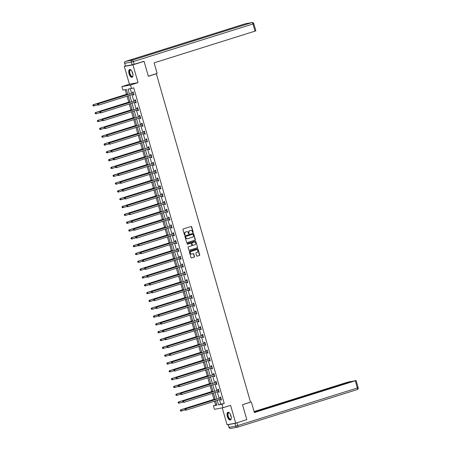 <?xml version="1.0" encoding="UTF-8"?>
<svg xmlns="http://www.w3.org/2000/svg" width="451" height="451" viewBox="0 0 451 451"><rect width="100%" height="100%" fill="white"/><g stroke="black" fill="none" stroke-linecap="round" stroke-linejoin="round"><path stroke-width="0.68" d="M192.972 232.53A0.361 0.321 79.6 0 0 193.18 232.09L191.681 226.859A0.513 0.457 79.6 0 0 191.1 226.503L183.247 228.973A0.513 0.457 79.6 0 0 182.948 229.598L184.448 234.83A0.361 0.321 79.6 0 0 185.062 234.638L184.865 233.962A1.641 1.46 79.6 0 1 185.812 231.949L186.466 231.741A1.641 1.46 79.6 0 1 188.315 232.879L188.507 233.556A0.361 0.321 79.6 0 0 189.121 233.364L188.924 232.688A1.641 1.46 79.6 0 1 189.871 230.675L190.525 230.467A1.641 1.46 79.6 0 1 192.374 231.605L192.566 232.282A0.361 0.321 79.6 0 0 192.972 232.53M192.814 232.53A0.361 0.321 79.6 0 0 192.943 232.13L191.444 226.904A0.513 0.457 79.6 0 0 191.021 226.526M184.701 235.084A0.361 0.321 79.6 0 0 184.825 234.683L184.865 233.962M188.755 233.81A0.361 0.321 79.6 0 0 188.884 233.404L188.924 232.688M230.968 415.828A4.076 1.838 -107.4 0 0 227.93 412.276A4.076 1.838 -107.4 0 0 227.332 416.498A4.076 1.838 -107.4 0 0 230.371 420.05A4.076 1.838 -107.4 0 0 230.968 415.828M132.684 73.068A4.076 1.838 -107.4 0 0 129.64 69.516A4.076 1.838 -107.4 0 0 129.042 73.733A4.076 1.838 -107.4 0 0 132.087 77.284A4.076 1.838 -107.4 0 0 132.684 73.068M196.625 255.807A0.513 0.457 79.6 0 0 197.205 256.162L199.404 255.469A0.513 0.457 79.6 0 0 199.703 254.838L198.034 249.031A0.513 0.457 79.6 0 0 197.459 248.676L189.606 251.145A0.513 0.457 79.6 0 0 189.307 251.771L190.976 257.583A0.513 0.457 79.6 0 0 191.551 257.938L194.212 257.098A0.513 0.457 79.6 0 0 194.511 256.472L193.795 253.986A0.513 0.457 79.6 0 0 193.22 253.631L191.9 254.043A1.37 1.223 79.6 0 1 191.145 251.41L196.315 249.786A1.37 1.223 79.6 0 1 197.07 252.419L196.208 252.69A0.513 0.457 79.6 0 0 195.914 253.321L196.625 255.807M219.468 399.682L220.748 404.152L224.248 403.51L222.022 404.209L223.031 407.721L214.4 409.299L213.396 405.793L216.892 405.15L215.668 400.877M142.499 61.635L144.066 61.347L148.351 76.287L156.356 73.772L250.525 402.196L242.525 404.71L246.81 419.65L235.693 423.145L230.591 405.348L223.031 407.721M144.066 61.347L132.949 64.837L124.318 66.421L129.426 84.219L121.866 86.592L130.497 85.014L131.5 88.526L128.005 89.163L129.392 94M129.426 84.219L138.057 82.64L132.949 64.837M138.057 82.64L130.497 85.014M224.248 403.51L133.727 87.827L131.5 88.526M195.018 240.163A0.513 0.457 79.6 0 0 195.311 239.532L193.648 233.725A0.513 0.457 79.6 0 0 193.067 233.37L185.214 235.839A0.513 0.457 79.6 0 0 184.921 236.465L186.584 242.277A0.513 0.457 79.6 0 0 187.159 242.627L194.787 240.203A0.513 0.457 79.6 0 0 195.08 239.577L193.417 233.765A0.513 0.457 79.6 0 0 192.989 233.392M195.841 241.375L197.51 247.187A0.513 0.457 79.6 0 1 197.211 247.813L189.358 250.282A0.513 0.457 79.6 0 1 188.777 249.927L188.067 247.441A0.513 0.457 79.6 0 1 188.36 246.815L191.545 245.812A0.513 0.457 79.6 0 0 191.844 245.181L191.371 243.534A0.513 0.457 79.6 0 0 190.79 243.179L187.475 244.222A0.361 0.321 79.6 0 1 187.278 243.534L195.266 241.02A0.513 0.457 79.6 0 1 195.841 241.375L197.51 247.187M222.23 407.867L227.062 424.724L235.693 423.145M125.75 65.97L124.318 66.421M156.356 73.772L155.623 73.908M130.305 88.74L131.613 93.301M131.991 94.625L133.857 101.125M134.235 102.445L136.101 108.945M136.478 110.269L138.344 116.77M138.722 118.089L140.582 124.589M140.966 125.914L142.826 132.414M143.209 133.733L145.07 140.233M145.447 141.558L147.314 148.058M147.691 149.377L149.557 155.877M149.935 157.202L151.801 163.696M152.179 165.021L154.045 171.521M154.422 172.846L156.283 179.34M156.666 180.665L158.526 187.165M158.91 188.49L160.77 194.984M161.148 196.309L163.014 202.809M163.392 204.134L165.258 210.628M165.635 211.953L167.501 218.453M167.879 219.778L169.745 226.272M170.123 227.597L171.983 234.097M172.367 235.422L174.227 241.916M174.61 243.241L176.471 249.741M176.848 251.066L178.714 257.56M179.092 258.885L180.958 265.385M181.336 266.71L183.202 273.205M183.58 274.529L185.446 281.029M185.823 282.354L187.684 288.849M188.067 290.173L189.927 296.673M190.311 297.998L192.171 304.493M192.549 305.817L194.415 312.317M194.793 313.642L196.659 320.137M197.036 321.462L198.902 327.962M199.28 329.286L201.146 335.781M201.524 337.106L203.384 343.606M203.767 344.93L205.628 351.425M206.011 352.75L207.872 359.25M208.249 360.575L210.115 367.069M210.493 368.394L212.359 374.894M212.737 376.213L214.603 382.713M214.98 384.038L216.846 390.538M217.224 391.857L219.085 398.357M133.812 94.327L133.186 94.248L133.406 95.06L133.992 94.952L133.13 91.948L132.543 92.055L132.774 92.867M135.418 102.073L135.65 102.884L136.23 102.777L135.368 99.767L134.787 99.874L135.018 100.686M138.294 109.971L137.668 109.892L137.893 110.704L138.474 110.596L137.611 107.592L137.031 107.699L137.262 108.505M139.906 117.717L140.137 118.528L140.718 118.421L139.855 115.411L139.274 115.518L139.506 116.33M142.781 125.615L142.155 125.536L142.381 126.348L142.961 126.241L142.099 123.236L141.518 123.337L141.749 124.149M144.388 133.361L144.619 134.172L145.205 134.065L144.343 131.055L143.756 131.162L143.993 131.974M147.268 141.259L146.643 141.18L146.863 141.992L147.449 141.885L146.586 138.88L146 138.981L146.237 139.793M149.512 149.084L148.886 149.005L149.106 149.817L149.693 149.709L148.83 146.699L148.244 146.806L148.475 147.618M151.119 156.83L151.35 157.636L151.931 157.529L151.068 154.524L150.487 154.625L150.719 155.437M153.994 164.728L153.368 164.649L153.594 165.461L154.174 165.354L153.312 162.343L152.731 162.45L152.962 163.262M155.606 172.474L155.837 173.28L156.418 173.173L155.556 170.162L154.975 170.269L155.206 171.081M158.481 180.372L157.856 180.293L158.081 181.105L158.662 180.998L157.799 177.987L157.219 178.094L157.45 178.906M160.088 188.118L160.319 188.924L160.906 188.817L160.043 185.806L159.457 185.913L159.693 186.725M162.969 196.016L162.343 195.937L162.563 196.749L163.149 196.642L162.287 193.631L161.7 193.738L161.937 194.55M165.213 203.835L164.587 203.756L164.807 204.568L165.393 204.461L164.53 201.45L163.944 201.558L164.175 202.369M166.819 211.581L167.05 212.393L167.631 212.286L166.769 209.275L166.188 209.382L166.419 210.194M169.694 219.479L169.069 219.4L169.294 220.212L169.875 220.105L169.012 217.094L168.432 217.202L168.663 218.013M171.307 227.225L171.538 228.037L172.119 227.93L171.256 224.919L170.675 225.026L170.906 225.838M174.182 235.123L173.556 235.044L173.782 235.856L174.362 235.749L173.5 232.739L172.919 232.846L173.15 233.657M175.789 242.869L176.02 243.675L176.606 243.574L175.743 240.563L175.157 240.671L175.394 241.482M178.669 250.767L178.044 250.688L178.263 251.5L178.85 251.393L177.987 248.383L177.401 248.49L177.638 249.302M180.913 258.586L180.287 258.513L180.507 259.319L181.093 259.218L180.231 256.207L179.645 256.315L179.876 257.126M182.52 266.338L182.751 267.144L183.331 267.037L182.469 264.027L181.888 264.134L182.119 264.946M185.395 274.231L184.769 274.157L184.995 274.963L185.575 274.856L184.713 271.852L184.132 271.959L184.363 272.77M187.007 281.982L187.238 282.788L187.819 282.681L186.956 279.671L186.376 279.778L186.607 280.59M189.882 289.875L189.257 289.801L189.482 290.607L190.063 290.5L189.2 287.496L188.619 287.603L188.851 288.414M191.489 297.626L191.72 298.432L192.306 298.325L191.444 295.315L190.858 295.422L191.094 296.234M194.37 305.519L193.744 305.445L193.964 306.252L194.55 306.144L193.688 303.14L193.101 303.247L193.338 304.059M196.613 313.344L195.988 313.265L196.208 314.076L196.794 313.969L195.926 310.959L195.345 311.066L195.576 311.878M198.22 321.089L198.451 321.896L199.032 321.788L198.169 318.784L197.589 318.891L197.82 319.703M201.095 328.988L200.47 328.909L200.695 329.72L201.276 329.613L200.413 326.603L199.832 326.71L200.064 327.522M202.708 336.734L202.939 337.54L203.519 337.433L202.657 334.428L202.076 334.535L202.307 335.347M205.583 344.632L204.957 344.553L205.182 345.365L205.763 345.257L204.901 342.247L204.314 342.354L204.551 343.166M207.189 352.378L207.421 353.184L208.007 353.077L207.144 350.072L206.558 350.179L206.795 350.991M210.07 360.276L209.444 360.197L209.664 361.009L210.251 360.901L209.388 357.891L208.802 357.998L209.033 358.81M212.314 368.095L211.688 368.022L211.908 368.828L212.494 368.721L211.626 365.716L211.045 365.823L211.277 366.635M213.921 375.846L214.152 376.653L214.732 376.546L213.87 373.535L213.289 373.642L213.52 374.454M216.796 383.739L216.17 383.666L216.395 384.472L216.976 384.365L216.114 381.36L215.533 381.467L215.764 382.279M218.408 391.491L218.639 392.297L219.22 392.19L218.357 389.179L217.777 389.286L218.008 390.098M221.283 399.383L220.657 399.31L220.883 400.116L221.464 400.009L220.601 397.004L220.015 397.111L220.251 397.923M125.175 89.681L126.5 94.298M127.041 96.181L128.744 102.118M129.279 104.006L130.982 109.943M131.523 111.825L133.225 117.762M133.767 119.645L135.469 125.587M136.01 127.47L137.713 133.406M138.254 135.289L139.957 141.231M140.498 143.114L142.2 149.05M142.741 150.933L144.444 156.875M144.98 158.758L146.682 164.694M147.223 166.577L148.926 172.519M149.467 174.402L151.17 180.338M151.711 182.221L153.413 188.163M153.954 190.046L155.657 195.982M156.198 197.865L157.901 203.807M158.442 205.69L160.144 211.626M160.68 213.509L162.383 219.451M162.924 221.334L164.626 227.27M165.167 229.153L166.87 235.095M167.411 236.978L169.114 242.914M169.655 244.797L171.357 250.739M171.899 252.622L173.601 258.558M174.142 260.441L175.845 266.383M176.38 268.266L178.083 274.202M178.624 276.085L180.327 282.027M180.868 283.91L182.57 289.846M183.112 291.729L184.814 297.671M185.355 299.554L187.058 305.49M187.599 307.373L189.302 313.31M189.843 315.198L191.545 321.135M192.081 323.017L193.783 328.954M194.325 330.842L196.027 336.779M196.568 338.662L198.271 344.598M198.812 346.486L200.515 352.423M201.056 354.306L202.758 360.242M203.3 362.13L205.002 368.067M205.543 369.95L207.246 375.886M207.781 377.775L209.484 383.711M210.025 385.594L211.728 391.53M212.269 393.419L213.971 399.355M214.513 401.238L215.617 405.094L216.813 404.874M215.617 405.094L213.396 405.793M127.813 94.496L126.37 89.461L122.875 90.104L121.866 86.592M217.241 400.381L218.526 404.851L222.022 404.209M129.77 95.324L131.636 101.819M132.013 103.144L133.874 109.644M134.257 110.969L136.117 117.463M136.501 118.788L138.361 125.288M138.739 126.613L140.605 133.107M140.983 134.432L142.849 140.932M143.226 142.257L145.092 148.751M145.47 150.076L147.336 156.576M147.714 157.901L149.574 164.395M149.957 165.72L151.818 172.22M152.201 173.545L154.062 180.039M154.439 181.364L156.305 187.864M156.683 189.189L158.549 195.683M158.927 197.008L160.793 203.508M161.17 204.833L163.036 211.327M163.414 212.652L165.275 219.152M165.658 220.477L167.518 226.971M167.902 228.296L169.762 234.796M170.14 236.121L172.006 242.615M172.383 243.94L174.249 250.44M174.627 251.765L176.493 258.26M176.871 259.584L178.737 266.084M179.115 267.409L180.975 273.904M181.358 275.228L183.219 281.728M183.602 283.053L185.462 289.548M185.84 290.872L187.706 297.372M188.084 298.697L189.95 305.192M190.328 306.517L192.194 313.017M192.571 314.341L194.437 320.836M194.815 322.161L196.675 328.661M197.059 329.98L198.919 336.48M199.303 337.805L201.163 344.305M201.541 345.624L203.407 352.124M203.784 353.449L205.65 359.949M206.028 361.268L207.894 367.768M208.272 369.093L210.138 375.593M210.516 376.912L212.376 383.412M212.759 384.737L214.62 391.237M215.003 392.556L216.863 399.056M215.285 399.552L213.424 393.052M213.047 391.727L211.181 385.233M210.803 383.908L208.937 377.408M208.559 376.089L206.693 369.589M206.316 368.264L204.455 361.764M204.072 360.445L202.211 353.945M201.828 352.62L199.968 346.12M199.584 344.801L197.724 338.301M197.346 336.976L195.48 330.476M195.103 329.157L193.237 322.657M192.859 321.332L190.993 314.832M190.615 313.513L188.755 307.013M188.371 305.688L186.511 299.188M186.128 297.869L184.267 291.369M183.884 290.044L182.024 283.544M181.646 282.225L179.78 275.724M179.402 274.4L177.536 267.9M177.158 266.58L175.292 260.08M174.915 258.756L173.054 252.256M172.671 250.936L170.811 244.436M170.427 243.112L168.567 236.612M168.184 235.292L166.323 228.792M165.945 227.467L164.079 220.967M163.702 219.648L161.836 213.148M161.458 211.823L159.592 205.329M159.214 204.004L157.354 197.504M156.971 196.179L155.11 189.685M154.727 188.36L152.866 181.86M152.483 180.535L150.623 174.041M150.245 172.716L148.379 166.216M148.001 164.891L146.135 158.397M145.758 157.072L143.892 150.572M143.514 149.247L141.653 142.753M141.27 141.428L139.41 134.928M139.026 133.603L137.166 127.109M136.783 125.784L134.922 119.284M134.545 117.959L132.679 111.465M132.301 110.14L130.435 103.64M130.057 102.315L128.191 95.821M220.748 404.152L218.526 404.851M133.406 95.06L133.97 94.885M135.65 102.884L136.213 102.704M137.893 110.704L138.457 110.529M140.137 118.528L140.701 118.348M142.381 126.348L142.939 126.173M144.619 134.172L145.183 133.992M146.863 141.992L147.426 141.817M149.106 149.817L149.67 149.636M151.35 157.636L151.914 157.461M153.594 165.461L154.157 165.28M155.837 173.28L156.401 173.105M158.081 181.105L158.639 180.924M160.319 188.924L160.883 188.749M162.563 196.749L163.127 196.568M164.807 204.568L165.37 204.393M167.05 212.393L167.614 212.212M169.294 220.212L169.858 220.037M171.538 228.037L172.102 227.856M173.782 235.856L174.34 235.681M176.02 243.675L176.583 243.501M178.263 251.5L178.827 251.325M180.507 259.319L181.071 259.145M182.751 267.144L183.315 266.969M184.995 274.963L185.558 274.789M187.238 282.788L187.802 282.614M189.482 290.607L190.04 290.433M191.72 298.432L192.284 298.258M193.964 306.252L194.528 306.077M196.208 314.076L196.771 313.902M198.451 321.896L199.015 321.721M200.695 329.72L201.259 329.54M202.939 337.54L203.502 337.365M205.182 345.365L205.741 345.184M207.421 353.184L207.984 353.009M209.664 361.009L210.228 360.828M211.908 368.828L212.472 368.653M214.152 376.653L214.715 376.472M216.395 384.472L216.959 384.297M218.639 392.297L219.203 392.116M220.883 400.116L221.441 399.941M188.693 232.727A1.641 1.46 79.6 0 1 189.64 230.715L190.294 230.512M184.634 234.007A1.641 1.46 79.6 0 1 185.581 231.989L186.235 231.786M187.007 242.649L194.787 240.203M193.191 234.458A0.361 0.321 79.6 0 0 192.786 234.21L185.891 236.375A0.361 0.321 79.6 0 0 185.688 236.814L185.891 237.53A1.641 1.46 79.6 0 0 187.74 238.664L192.453 237.187A1.641 1.46 79.6 0 0 193.394 235.168L193.191 234.458M187.464 238.72A1.641 1.46 79.6 0 1 185.654 237.57L185.451 236.86A0.361 0.321 79.6 0 1 185.66 236.42L192.554 234.249M189.206 250.299L196.98 247.858A0.513 0.457 79.6 0 0 197.273 247.227M190.66 243.202A0.513 0.457 79.6 0 0 190.559 243.219L187.345 244.233M194.855 244.775A1.37 1.223 79.6 0 0 194.099 242.142L192.278 242.711A0.513 0.457 79.6 0 0 191.979 243.343L192.453 244.989A0.513 0.457 79.6 0 0 193.034 245.344L194.855 244.775M192.932 245.361L192.797 245.389A0.513 0.457 79.6 0 1 192.222 245.034L191.748 243.382A0.513 0.457 79.6 0 1 192.041 242.756L193.862 242.181M195.61 241.42A0.513 0.457 79.6 0 0 195.187 241.048M191.652 254.093A1.37 1.223 79.6 0 1 190.908 251.455L196.084 249.831M191.399 257.955L193.981 257.143A0.513 0.457 79.6 0 0 194.274 256.512L193.564 254.026A0.513 0.457 79.6 0 0 193.141 253.654M197.048 256.179L199.173 255.508A0.513 0.457 79.6 0 0 199.466 254.883L197.803 249.07A0.513 0.457 79.6 0 0 197.38 248.698M127.656 93.932L93.131 104.784L93.712 104.677L94.073 105.929L97.602 104.818M127.672 94.005L93.712 104.677L92.833 105.308L93.21 105.765L93.069 105.263M93.21 105.765L94.073 105.929L92.979 105.81M92.833 105.308L93.131 104.784M133.146 92.895L97.794 103.927L133.146 92.895A0.524 0.468 79.6 0 0 133.304 92.805L133.361 92.759M97.732 104.412L98.38 103.82L98.735 105.077L97.641 104.953L97.732 104.412L97.641 104.953M133.755 94.141L133.682 94.135A0.524 0.468 79.6 0 0 133.507 94.146L98.735 105.077L97.878 104.914M132.566 93.002A0.524 0.468 79.6 0 0 132.718 92.912L133.265 92.432M97.794 103.927L97.501 104.452M132.972 75.7A3.523 1.59 72.6 0 1 132.898 75.948A3.523 1.59 72.6 0 1 130.339 75.232A3.523 1.59 72.6 0 1 129.409 71.162A3.523 1.59 72.6 0 1 131.078 70.147A3.523 1.59 72.6 0 1 131.28 70.311M131.196 70.238A3.264 1.471 -107.4 0 0 130.463 70.102A3.264 1.471 -107.4 0 0 130.627 75.018A3.264 1.471 -107.4 0 0 132.419 76.332A3.264 1.471 -107.4 0 0 132.944 75.807M129.888 69.477A4.048 1.827 -107.4 0 0 130.209 75.52A4.048 1.827 -107.4 0 0 132.306 77.177M231.262 418.46A3.523 1.59 72.6 0 1 231.183 418.714A3.523 1.59 72.6 0 1 228.629 417.992A3.523 1.59 72.6 0 1 227.699 413.928A3.523 1.59 72.6 0 1 229.362 412.907A3.523 1.59 72.6 0 1 229.565 413.071M229.48 412.998A3.264 1.471 -107.4 0 0 228.747 412.868A3.264 1.471 -107.4 0 0 228.916 417.778A3.264 1.471 -107.4 0 0 230.709 419.097A3.264 1.471 -107.4 0 0 231.233 418.573M228.172 412.237A4.048 1.827 -107.4 0 0 228.499 418.28A4.048 1.827 -107.4 0 0 230.591 419.943M148.323 76.196L157.134 73.428L154.101 62.852L255.035 31.136L252.977 23.965L133.372 61.55L134.15 64.256L143.751 61.404M125.513 66.015L132.115 64.803L131.337 62.097L124.741 63.303L125.344 66.026L124.741 63.303A1.567 1.398 79.6 0 1 125.643 61.381L132.239 60.175L251.844 22.589L245.248 23.796L125.643 61.381A1.567 0.705 -107.4 0 0 125.603 61.392A1.567 0.705 -107.4 0 0 125.541 61.421M245.547 23.74A1.567 1.398 -100.4 0 0 245.395 23.756A1.567 1.567 0 0 0 245.209 23.807A1.567 0.705 -107.4 0 1 245.248 23.796A1.567 1.398 -100.4 0 1 245.395 23.756L251.996 22.55A1.567 1.398 79.6 0 0 251.844 22.589A1.567 0.705 -107.4 0 1 252.977 23.965L253.783 23.661L255.841 30.831L255.035 31.136M134.15 64.256L132.115 64.803M242.525 404.722L250.502 402.106M251.337 401.954L254.37 412.535L356.11 380.514L352.13 381.394L285.286 402.636M254.325 412.366L285.246 402.506M234.943 423.41L228.341 424.622L229.119 427.328L235.721 426.116L234.943 423.41L245.598 420.033M350.534 381.901L351.109 381.411L347.304 382.279L254.099 411.571M282.337 403.566L282.191 403.064L281.097 403.267L254.144 411.735M282.191 403.064L284.226 402.517L284.344 402.935M350.478 381.698L284.226 402.517M228.651 424.436L228.341 424.622M281.277 403.899L281.097 403.267M129.894 101.757L95.375 112.603L95.956 112.496L96.317 113.753L99.846 112.643M129.916 101.825L95.956 112.496L95.076 113.133L95.454 113.59L95.313 113.088M95.454 113.59L96.317 113.753L95.223 113.635M95.076 113.133L95.375 112.603M132.137 109.576L97.613 120.428L98.2 120.321L98.56 121.573L102.089 120.462M132.16 109.649L98.2 120.321L97.32 120.953L97.698 121.409L97.551 120.907M97.698 121.409L98.56 121.573L97.467 121.454M97.32 120.953L97.613 120.428M135.39 100.72L100.037 111.752L135.39 100.72A0.524 0.468 79.6 0 0 135.548 100.629L135.604 100.579M99.975 112.231L100.618 111.645L100.979 112.897L99.885 112.778L99.975 112.231L99.885 112.778M135.999 101.965L135.926 101.954A0.524 0.468 79.6 0 0 135.751 101.971L100.979 112.897L100.116 112.733M134.81 100.827A0.524 0.468 79.6 0 0 134.962 100.736L135.509 100.252M136.055 102.151L135.43 102.073M100.037 111.752L99.744 112.276M137.634 108.539L102.281 119.571L137.634 108.539A0.524 0.468 79.6 0 0 137.786 108.449L137.848 108.403M102.219 120.056L102.862 119.464L103.223 120.721L102.129 120.597L102.219 120.056L102.129 120.597M138.243 109.785L138.169 109.779A0.524 0.468 79.6 0 0 137.995 109.79L103.223 120.721L102.36 120.558M137.048 108.646A0.524 0.468 79.6 0 0 137.205 108.556L137.752 108.077M102.281 119.571L101.982 120.096M134.381 117.401L99.857 128.247L100.443 128.14L100.799 129.398L104.333 128.287M134.404 117.469L100.443 128.14L99.564 128.777L99.942 129.234L99.795 128.732M99.942 129.234L100.799 129.398L100.218 129.505L99.705 129.274M99.564 128.777L99.857 128.247M136.625 125.22L102.101 136.072L102.687 135.965L103.042 137.217L106.577 136.106M136.647 125.293L102.687 135.965L101.808 136.597L102.185 137.053L102.039 136.552M102.185 137.053L103.042 137.217L101.949 137.098M101.808 136.597L102.101 136.072M138.869 133.045L104.344 143.892L104.925 143.784L105.286 145.042L108.821 143.931M138.885 133.113L104.925 143.784L104.051 144.421L104.423 144.878L104.282 144.376M104.423 144.878L105.286 145.042L104.705 145.149L104.192 144.918M104.051 144.421L104.344 143.892M139.878 116.364L104.525 127.396L139.878 116.364A0.524 0.468 79.6 0 0 140.03 116.273L140.086 116.223M104.463 127.875L105.106 127.289L105.466 128.541L104.373 128.422L104.463 127.875L104.373 128.422M140.486 117.61L140.413 117.598A0.524 0.468 79.6 0 0 140.233 117.615L105.466 128.541L104.604 128.377M139.291 116.471A0.524 0.468 79.6 0 0 139.449 116.381L139.996 115.896M140.537 117.796L139.911 117.717M104.525 127.396L104.226 127.921M142.121 124.183L106.769 135.215L142.121 124.183A0.524 0.468 79.6 0 0 142.274 124.093L142.33 124.048M106.707 135.7L107.349 135.108L107.71 136.365L106.616 136.241L106.707 135.7L106.616 136.241M142.73 125.429L142.657 125.423A0.524 0.468 79.6 0 0 142.477 125.434L107.71 136.365L106.848 136.202M141.535 124.29A0.524 0.468 79.6 0 0 141.693 124.2L142.24 123.721M106.769 135.215L106.47 135.74M144.359 132.008L109.007 143.04L144.359 132.008A0.524 0.468 79.6 0 0 144.517 131.917L144.574 131.867M108.945 143.519L109.593 142.933L109.954 144.185L108.854 144.066L108.945 143.519L108.854 144.066M144.974 133.254L144.895 133.242A0.524 0.468 79.6 0 0 144.72 133.259L109.954 144.185L109.091 144.021M143.779 132.115A0.524 0.468 79.6 0 0 143.937 132.025L144.483 131.54M145.025 133.44L144.399 133.361M109.007 143.04L108.714 143.565M141.112 140.864L106.588 151.716L107.169 151.609L107.53 152.861L111.059 151.75M141.129 140.938L107.169 151.609L106.289 152.241L106.667 152.697L106.526 152.196M106.667 152.697L107.53 152.861L106.436 152.742M106.289 152.241L106.588 151.716M146.603 139.827L111.25 150.859L146.603 139.827A0.524 0.468 79.6 0 0 146.761 139.737L146.817 139.686M111.188 151.344L111.837 150.752L112.192 152.01L111.098 151.886L111.188 151.344L111.098 151.886M147.212 141.073L147.139 141.067A0.524 0.468 79.6 0 0 146.964 141.078L112.192 152.01L111.335 151.846M146.023 139.934A0.524 0.468 79.6 0 0 146.175 139.844L146.722 139.365M111.25 150.859L110.957 151.384M143.356 148.689L108.832 159.536L109.413 159.428L109.773 160.686L113.302 159.575M143.373 148.757L109.413 159.428L108.533 160.06L108.911 160.522L108.77 160.02M108.911 160.522L109.773 160.686L109.187 160.793L108.68 160.562M108.533 160.06L108.832 159.536M148.847 147.652L113.494 158.684L148.847 147.652A0.524 0.468 79.6 0 0 149.005 147.562L149.061 147.511M113.432 159.164L114.08 158.577L114.436 159.829L113.342 159.71L113.432 159.164L113.342 159.71M149.456 148.898L149.382 148.886A0.524 0.468 79.6 0 0 149.208 148.903L114.436 159.829L113.579 159.665M148.266 147.753A0.524 0.468 79.6 0 0 148.418 147.669L148.965 147.184M113.494 158.684L113.201 159.209M145.594 156.508L111.076 167.36L111.656 167.253L112.017 168.505L115.546 167.394M145.617 156.582L111.656 167.253L110.777 167.885L111.155 168.341L111.014 167.84M111.155 168.341L112.017 168.505L110.923 168.386M110.777 167.885L111.076 167.36M151.091 155.471L115.738 166.504L151.091 155.471A0.524 0.468 79.6 0 0 151.248 155.381L151.305 155.33M115.676 166.988L116.319 166.396L116.679 167.654L115.586 167.53L115.676 166.988L115.586 167.53M151.699 156.717L151.626 156.711A0.524 0.468 79.6 0 0 151.451 156.722L116.679 167.654L115.817 167.49M150.51 155.578A0.524 0.468 79.6 0 0 150.662 155.488L151.209 155.009M151.756 156.903L151.13 156.824M115.738 166.504L115.445 167.028M147.838 164.333L113.314 175.18L113.9 175.073L114.261 176.33L117.79 175.219M147.86 164.401L113.9 175.073L113.021 175.704L113.398 176.166L113.252 175.665M113.398 176.166L114.261 176.33L113.675 176.437L113.167 176.206M113.021 175.704L113.314 175.18M153.334 163.296L117.982 174.328L153.334 163.296A0.524 0.468 79.6 0 0 153.487 163.206L153.549 163.155M117.92 174.808L118.562 174.221L118.923 175.473L117.829 175.354L117.92 174.808L117.829 175.354M153.943 164.542L153.87 164.53A0.524 0.468 79.6 0 0 153.695 164.547L118.923 175.473L118.061 175.309M152.748 163.397A0.524 0.468 79.6 0 0 152.906 163.313L153.453 162.828M117.982 174.328L117.683 174.853M150.082 172.152L115.557 183.005L116.144 182.897L116.499 184.149L120.034 183.038M150.104 172.226L116.144 182.897L115.264 183.529L115.642 183.985L115.495 183.484M115.642 183.985L116.499 184.149L115.405 184.031M115.264 183.529L115.557 183.005M155.578 171.115L120.225 182.148L155.578 171.115A0.524 0.468 79.6 0 0 155.73 171.025L155.787 170.974M120.163 182.632L120.806 182.041L121.167 183.298L120.073 183.174L120.163 182.632L120.073 183.174M156.187 172.361L156.114 172.355A0.524 0.468 79.6 0 0 155.933 172.367L121.167 183.298L120.304 183.134M154.992 171.222A0.524 0.468 79.6 0 0 155.15 171.132L155.696 170.653M156.238 172.547L155.612 172.468M120.225 182.148L119.927 182.672M152.325 179.977L117.801 190.824L118.387 190.717L118.743 191.974L122.277 190.863M152.348 180.045L118.387 190.717L117.508 191.348L117.886 191.81L117.739 191.309M117.886 191.81L118.743 191.974L118.162 192.081L117.649 191.85M117.508 191.348L117.801 190.824M157.822 178.94L122.469 189.972L157.822 178.94A0.524 0.468 79.6 0 0 157.974 178.85L158.03 178.799M122.401 190.452L123.05 189.865L123.411 191.117L122.317 190.999L122.401 190.452L122.317 190.999M158.431 180.186L158.357 180.174A0.524 0.468 79.6 0 0 158.177 180.191L123.411 191.117L122.548 190.953M157.236 179.041A0.524 0.468 79.6 0 0 157.393 178.957L157.94 178.472M122.469 189.972L122.17 190.497M154.569 187.796L120.045 198.649L120.626 198.541L120.986 199.793L124.521 198.682M154.586 187.87L120.626 198.541L119.752 199.173L120.124 199.63L119.983 199.128M120.124 199.63L120.986 199.793L119.893 199.675M119.752 199.173L120.045 198.649M160.06 186.759L124.707 197.792L160.06 186.759A0.524 0.468 79.6 0 0 160.218 186.669L160.274 186.618M124.645 198.277L125.293 197.685L125.654 198.942L124.555 198.818L124.645 198.277L124.555 198.818M160.674 188.005L160.595 187.999A0.524 0.468 79.6 0 0 160.421 188.011L125.654 198.942L124.792 198.778M159.479 186.866A0.524 0.468 79.6 0 0 159.637 186.776L160.184 186.297M160.725 188.191L160.099 188.112M124.707 197.792L124.414 198.316M156.813 195.621L122.289 206.468L122.869 206.361L123.23 207.618L126.759 206.507M156.83 195.689L122.869 206.361L121.99 206.992L122.368 207.454L122.227 206.953M122.368 207.454L123.23 207.618L122.649 207.725L122.136 207.494M121.99 206.992L122.289 206.468M162.304 194.578L126.951 205.617L162.304 194.578A0.524 0.468 79.6 0 0 162.461 194.494L162.518 194.443M126.889 206.096L127.537 205.509L127.892 206.761L126.799 206.643L126.889 206.096L126.799 206.643M162.912 195.83L162.839 195.819A0.524 0.468 79.6 0 0 162.664 195.835L127.892 206.761L127.035 206.597M161.723 194.685A0.524 0.468 79.6 0 0 161.875 194.601L162.422 194.116M126.951 205.617L126.658 206.141M159.056 203.44L124.532 214.293L125.113 214.186L125.474 215.437L129.003 214.326M159.073 203.514L125.113 214.186L124.234 214.817L124.611 215.274L124.47 214.772M124.611 215.274L125.474 215.437L124.38 215.319M124.234 214.817L124.532 214.293M164.547 202.403L129.195 213.436L164.547 202.403A0.524 0.468 79.6 0 0 164.705 202.313L164.762 202.262M129.133 213.921L129.775 213.329L130.136 214.586L129.042 214.462L129.133 213.921L129.042 214.462M165.156 203.649L165.083 203.643A0.524 0.468 79.6 0 0 164.908 203.655L130.136 214.586L129.279 214.422M163.967 202.51A0.524 0.468 79.6 0 0 164.119 202.42L164.666 201.941M129.195 213.436L128.901 213.96M161.295 211.265L126.776 222.112L127.357 222.005L127.718 223.262L131.247 222.151M161.317 211.333L127.357 222.005L126.477 222.636L126.855 223.098L126.714 222.597M126.855 223.098L127.718 223.262L127.131 223.369L126.624 223.138M126.477 222.636L126.776 222.112M166.791 210.222L131.438 221.261L166.791 210.222A0.524 0.468 79.6 0 0 166.949 210.138L167.005 210.087M131.376 221.74L132.019 221.153L132.38 222.405L131.286 222.287L131.376 221.74L131.286 222.287M167.4 211.474L167.327 211.463A0.524 0.468 79.6 0 0 167.152 211.48L132.38 222.405L131.517 222.242M166.21 210.329A0.524 0.468 79.6 0 0 166.363 210.245L166.909 209.76M167.456 211.654L166.831 211.581M131.438 221.261L131.145 221.785M163.538 219.085L129.014 229.937L129.6 229.83L129.961 231.081L133.49 229.971M163.561 219.158L129.6 229.83L128.721 230.461L129.099 230.918L128.952 230.416M129.099 230.918L129.961 231.081L128.868 230.963M128.721 230.461L129.014 229.937M169.035 218.047L133.682 229.08L169.035 218.047A0.524 0.468 79.6 0 0 169.187 217.957L169.249 217.906M133.62 229.565L134.263 228.973L134.624 230.224L133.53 230.106L133.62 229.565L133.53 230.106M169.644 219.293L169.57 219.282A0.524 0.468 79.6 0 0 169.396 219.299L134.624 230.224L133.761 230.066M168.448 218.154A0.524 0.468 79.6 0 0 168.606 218.064L169.153 217.585M133.682 229.08L133.383 229.604M165.782 226.909L131.258 237.756L131.844 237.649L132.199 238.906L135.734 237.795M165.805 226.977L131.844 237.649L130.965 238.28L131.342 238.742L131.196 238.241M131.342 238.742L132.199 238.906L131.619 239.013L131.106 238.782M130.965 238.28L131.258 237.756M171.279 225.866L135.926 236.905L171.279 225.866A0.524 0.468 79.6 0 0 171.431 225.782L171.487 225.731M135.864 237.384L136.506 236.798L136.867 238.049L135.774 237.931L135.864 237.384L135.774 237.931M171.887 227.118L171.814 227.107A0.524 0.468 79.6 0 0 171.634 227.124L136.867 238.049L136.005 237.886M170.692 225.974A0.524 0.468 79.6 0 0 170.85 225.889L171.397 225.404M171.938 227.298L171.312 227.225M135.926 236.905L135.627 237.429M168.026 234.729L133.502 245.581L134.088 245.474L134.443 246.725L137.978 245.615M168.048 234.802L134.088 245.474L133.208 246.105L133.586 246.562L133.44 246.06M133.586 246.562L134.443 246.725L133.349 246.607M133.208 246.105L133.502 245.581M173.522 233.691L138.164 244.724L173.522 233.691A0.524 0.468 79.6 0 0 173.674 233.601L173.731 233.55M138.102 245.209L138.75 244.617L139.111 245.868L138.017 245.75L138.102 245.209L138.017 245.75M174.131 234.937L174.058 234.926A0.524 0.468 79.6 0 0 173.877 234.943L139.111 245.868L138.248 245.71M172.936 233.798A0.524 0.468 79.6 0 0 173.094 233.708L173.641 233.229M138.164 244.724L137.871 245.248M170.269 242.553L135.745 253.4L136.326 253.293L136.687 254.55L140.222 253.439M170.286 242.621L136.326 253.293L135.452 253.924L135.824 254.387L135.683 253.885M135.824 254.387L136.687 254.55L136.106 254.652L135.593 254.426M135.452 253.924L135.745 253.4M175.76 241.51L140.408 252.549L175.76 241.51A0.524 0.468 79.6 0 0 175.918 241.426L175.975 241.375M140.346 253.028L140.994 252.442L141.355 253.693L140.255 253.575L140.346 253.028L140.255 253.575M176.375 242.762L176.296 242.751A0.524 0.468 79.6 0 0 176.121 242.768L141.355 253.693L140.492 253.53M175.18 241.618A0.524 0.468 79.6 0 0 175.338 241.533L175.884 241.048M176.426 242.942L175.8 242.869M140.408 252.549L140.114 253.073M172.513 250.373L137.989 261.225L138.57 261.118L138.931 262.369L142.46 261.259M172.53 250.446L138.57 261.118L137.69 261.749L138.068 262.206L137.927 261.704M138.068 262.206L138.931 262.369L137.837 262.251M137.69 261.749L137.989 261.225M178.004 249.335L142.651 260.368L178.004 249.335A0.524 0.468 79.6 0 0 178.162 249.245L178.218 249.194M142.589 260.853L143.238 260.261L143.593 261.512L142.499 261.394L142.589 260.853L142.499 261.394M178.613 250.581L178.54 250.57A0.524 0.468 79.6 0 0 178.365 250.587L143.593 261.512L142.736 261.354M177.423 249.442A0.524 0.468 79.6 0 0 177.576 249.352L178.122 248.873M142.651 260.368L142.358 260.892M174.757 258.197L140.233 269.044L140.813 268.937L141.174 270.194L144.703 269.084M174.774 258.265L140.813 268.937L139.934 269.568L140.312 270.031L140.171 269.529M140.312 270.031L141.174 270.194L140.588 270.296L140.081 270.07M139.934 269.568L140.233 269.044M180.248 257.155L144.895 268.193L180.248 257.155A0.524 0.468 79.6 0 0 180.406 257.07L180.462 257.019M144.833 268.672L145.476 268.086L145.836 269.337L144.743 269.219L144.833 268.672L144.743 269.219M180.857 258.406L180.783 258.395A0.524 0.468 79.6 0 0 180.609 258.412L145.836 269.337L144.98 269.174M179.667 257.262A0.524 0.468 79.6 0 0 179.819 257.177L180.366 256.692M144.895 268.193L144.602 268.717M176.995 266.017L142.477 276.869L143.057 276.762L143.418 278.013L146.947 276.903M177.017 266.09L143.057 276.762L142.178 277.393L142.555 277.85L142.415 277.348M142.555 277.85L143.418 278.013L142.324 277.895M142.178 277.393L142.477 276.869M182.492 264.979L147.139 276.012L182.492 264.979A0.524 0.468 79.6 0 0 182.649 264.889L182.706 264.838M147.077 276.497L147.719 275.905L148.08 277.156L146.987 277.038L147.077 276.497L146.987 277.038M183.1 266.225L183.027 266.214A0.524 0.468 79.6 0 0 182.852 266.231L148.08 277.156L147.218 276.999M181.911 265.087A0.524 0.468 79.6 0 0 182.063 264.996L182.61 264.517M183.157 266.411L182.531 266.332M147.139 276.012L146.846 276.536M179.239 273.842L144.715 284.688L145.301 284.581L145.662 285.833L149.191 284.728M179.261 273.909L145.301 284.581L144.421 285.212L144.799 285.675L144.653 285.173M144.799 285.675L145.662 285.833L145.075 285.94L144.568 285.714M144.421 285.212L144.715 284.688M184.735 272.799L149.382 283.837L184.735 272.799A0.524 0.468 79.6 0 0 184.887 272.714L184.944 272.663M149.32 284.316L149.963 283.73L150.324 284.981L149.23 284.863L149.32 284.316L149.23 284.863M185.344 274.05L185.271 274.039A0.524 0.468 79.6 0 0 185.096 274.056L150.324 284.981L149.461 284.818M184.149 272.906A0.524 0.468 79.6 0 0 184.307 272.821L184.854 272.336M149.382 283.837L149.084 284.361M181.482 281.661L146.958 292.513L147.545 292.406L147.9 293.657L151.435 292.547M181.505 281.734L147.545 292.406L146.665 293.037L147.043 293.494L146.896 292.992M147.043 293.494L147.9 293.657L146.806 293.539M146.665 293.037L146.958 292.513M186.979 280.623L151.626 291.656L186.979 280.623A0.524 0.468 79.6 0 0 187.131 280.533L187.188 280.483M151.564 292.141L152.207 291.549L152.568 292.8L151.474 292.682L151.564 292.141L151.474 292.682M187.588 281.869L187.515 281.858A0.524 0.468 79.6 0 0 187.334 281.875L152.568 292.8L151.705 292.643M186.393 280.731A0.524 0.468 79.6 0 0 186.551 280.64L187.097 280.161M187.639 282.055L187.013 281.976M151.626 291.656L151.327 292.18M183.726 289.486L149.202 300.332L149.788 300.225L150.144 301.477L153.678 300.372M183.749 289.553L149.788 300.225L148.909 300.856L149.287 301.319L149.14 300.817M149.287 301.319L150.144 301.477L149.563 301.584L149.05 301.358M148.909 300.856L149.202 300.332M189.223 288.443L153.864 299.475L189.223 288.443A0.524 0.468 79.6 0 0 189.375 288.358L189.431 288.307M153.802 299.96L154.451 299.374L154.811 300.625L153.718 300.507L153.802 299.96L153.718 300.507M189.832 289.694L189.758 289.683A0.524 0.468 79.6 0 0 189.578 289.7L154.811 300.625L153.949 300.462M188.636 288.55A0.524 0.468 79.6 0 0 188.794 288.465L189.341 287.98M153.864 299.475L153.571 300.005M185.97 297.305L151.446 308.157L152.026 308.05L152.387 309.301L155.922 308.191M185.987 297.378L152.026 308.05L151.153 308.681L151.525 309.138L151.384 308.636M151.525 309.138L152.387 309.301L151.294 309.183M151.153 308.681L151.446 308.157M191.461 296.268L156.108 307.3L191.461 296.268A0.524 0.468 79.6 0 0 191.619 296.177L191.675 296.127M156.046 307.785L156.694 307.193L157.055 308.445L155.956 308.326L156.046 307.785L155.956 308.326M192.075 297.513L191.996 297.502A0.524 0.468 79.6 0 0 191.822 297.519L157.055 308.445L156.193 308.287M190.88 296.375A0.524 0.468 79.6 0 0 191.038 296.284L191.585 295.805M192.126 297.699L191.5 297.621M156.108 307.3L155.815 307.824M188.214 305.13L153.69 315.976L154.27 315.869L154.631 317.121L158.16 316.016M188.23 305.197L154.27 315.869L153.391 316.501L153.768 316.963L153.628 316.461M153.768 316.963L154.631 317.121L154.05 317.228L153.537 317.002M153.391 316.501L153.69 315.976M193.704 304.087L158.352 315.119L193.704 304.087A0.524 0.468 79.6 0 0 193.862 304.002L193.919 303.951M158.29 315.604L158.938 315.018L159.293 316.269L158.2 316.151L158.29 315.604L158.2 316.151M194.313 305.333L194.24 305.327A0.524 0.468 79.6 0 0 194.065 305.344L159.293 316.269L158.436 316.106M193.124 304.194A0.524 0.468 79.6 0 0 193.276 304.109L193.823 303.624M158.352 315.119L158.059 315.649M190.457 312.949L155.933 323.801L156.514 323.694L156.875 324.945L160.404 323.835M190.474 313.022L156.514 323.694L155.634 324.325L156.012 324.782L155.871 324.28M156.012 324.782L156.875 324.945L155.781 324.827M155.634 324.325L155.933 323.801M195.948 311.912L160.595 322.944L195.948 311.912A0.524 0.468 79.6 0 0 196.106 311.821L196.162 311.771M160.533 323.429L161.176 322.837L161.537 324.089L160.443 323.97L160.533 323.429L160.443 323.97M196.557 313.157L196.484 313.146A0.524 0.468 79.6 0 0 196.309 313.163L161.537 324.089L160.68 323.931M195.368 312.019A0.524 0.468 79.6 0 0 195.52 311.929L196.067 311.449M160.595 322.944L160.302 323.468M192.695 320.774L158.177 331.62L158.758 331.513L159.118 332.765L162.648 331.66M192.718 320.841L158.758 331.513L157.878 332.145L158.256 332.607L158.115 332.105M158.256 332.607L159.118 332.765L158.532 332.872L158.025 332.646M157.878 332.145L158.177 331.62M198.192 319.731L162.839 330.763L198.192 319.731A0.524 0.468 79.6 0 0 198.35 319.646L198.406 319.596M162.777 331.248L163.42 330.656L163.781 331.913L162.687 331.795L162.777 331.248L162.687 331.795M198.801 320.977L198.728 320.971A0.524 0.468 79.6 0 0 198.553 320.988L163.781 331.913L162.918 331.75M197.611 319.838A0.524 0.468 79.6 0 0 197.763 319.753L198.31 319.269M198.857 321.163L198.231 321.089M162.839 330.763L162.546 331.293M194.939 328.593L160.415 339.445L161.001 339.338L161.362 340.59L164.891 339.479M194.962 328.666L161.001 339.338L160.122 339.969L160.5 340.426L160.353 339.924M160.5 340.426L161.362 340.59L160.268 340.471M160.122 339.969L160.415 339.445M200.436 327.556L165.083 338.588L200.436 327.556A0.524 0.468 79.6 0 0 200.588 327.465L200.644 327.415M165.021 339.073L165.664 338.481L166.024 339.733L164.931 339.614L165.021 339.073L164.931 339.614M201.045 328.802L200.971 328.79A0.524 0.468 79.6 0 0 200.796 328.807L166.024 339.733L165.162 339.575M199.849 327.663A0.524 0.468 79.6 0 0 200.007 327.573L200.554 327.088M165.083 338.588L164.784 339.113M197.183 336.418L162.659 347.264L163.245 347.157L163.6 348.409L167.135 347.304M197.205 336.485L163.245 347.157L162.366 347.789L162.743 348.251L162.597 347.749M162.743 348.251L163.6 348.409L163.02 348.516L162.507 348.29M162.366 347.789L162.659 347.264M202.679 335.375L167.327 346.407L202.679 335.375A0.524 0.468 79.6 0 0 202.832 335.29L202.888 335.24M167.265 346.892L167.907 346.3L168.268 347.558L167.174 347.439L167.265 346.892L167.174 347.439M203.288 336.621L203.215 336.615A0.524 0.468 79.6 0 0 203.035 336.632L168.268 347.558L167.406 347.394M202.093 335.482A0.524 0.468 79.6 0 0 202.251 335.397L202.798 334.913M203.339 336.807L202.713 336.734M167.327 346.407L167.028 346.937M199.427 344.237L164.903 355.089L165.489 354.982L165.844 356.234L169.379 355.123M199.449 344.31L165.489 354.982L164.609 355.613L164.987 356.07L164.84 355.568M164.987 356.07L165.844 356.234L164.75 356.115M164.609 355.613L164.903 355.089M204.923 343.2L169.565 354.232L204.923 343.2A0.524 0.468 79.6 0 0 205.075 343.11L205.132 343.059M169.503 354.717L170.151 354.125L170.512 355.377L169.418 355.258L169.503 354.717L169.418 355.258M205.532 344.446L205.459 344.434A0.524 0.468 79.6 0 0 205.278 344.451L170.512 355.377L169.649 355.219M204.337 343.307A0.524 0.468 79.6 0 0 204.495 343.217L205.042 342.732M169.565 354.232L169.272 354.757M201.67 352.062L167.146 362.908L167.727 362.801L168.088 364.053L171.622 362.948M201.687 352.13L167.727 362.801L166.853 363.433L167.225 363.895L167.084 363.393M167.225 363.895L168.088 364.053L167.507 364.16L166.994 363.934M166.853 363.433L167.146 362.908M207.161 351.019L171.808 362.052L207.161 351.019A0.524 0.468 79.6 0 0 207.319 350.934L207.375 350.884M171.746 362.536L172.395 361.944L172.756 363.202L171.656 363.083L171.746 362.536L171.656 363.083M207.776 352.265L207.697 352.259A0.524 0.468 79.6 0 0 207.522 352.276L172.756 363.202L171.893 363.038M206.581 351.126A0.524 0.468 79.6 0 0 206.738 351.041L207.285 350.557M207.826 352.451L207.201 352.378M171.808 362.052L171.515 362.581M203.914 359.881L169.39 370.728L169.971 370.626L170.331 371.878L173.86 370.767M203.931 359.949L169.971 370.626L169.091 371.258L169.469 371.714L169.328 371.212M169.469 371.714L170.331 371.878L169.238 371.759M169.091 371.258L169.39 370.728M209.405 358.844L174.052 369.876L209.405 358.844A0.524 0.468 79.6 0 0 209.563 358.754L209.619 358.703M173.99 370.361L174.638 369.769L174.994 371.021L173.9 370.902L173.99 370.361L173.9 370.902M210.014 360.09L209.94 360.078A0.524 0.468 79.6 0 0 209.766 360.095L174.994 371.021L174.137 370.857M208.824 358.951A0.524 0.468 79.6 0 0 208.976 358.861L209.523 358.376M174.052 369.876L173.759 370.401M206.158 367.706L171.634 378.552L172.214 378.445L172.575 379.697L176.104 378.592M206.175 367.774L172.214 378.445L171.335 379.077L171.713 379.539L171.572 379.037M171.713 379.539L172.575 379.697L171.989 379.804L171.481 379.579M171.335 379.077L171.634 378.552M211.649 366.663L176.296 377.696L211.649 366.663A0.524 0.468 79.6 0 0 211.807 366.578L211.863 366.528M176.234 378.18L176.877 377.588L177.237 378.846L176.144 378.727L176.234 378.18L176.144 378.727M212.258 367.909L212.184 367.903A0.524 0.468 79.6 0 0 212.009 367.92L177.237 378.846L176.38 378.682M211.068 366.77A0.524 0.468 79.6 0 0 211.22 366.686L211.767 366.201M176.296 377.696L176.003 378.226M208.396 375.525L173.877 386.372L174.458 386.27L174.819 387.522L178.348 386.411M208.418 375.593L174.458 386.27L173.579 386.902L173.956 387.358L173.815 386.857M173.956 387.358L174.819 387.522L173.725 387.403M173.579 386.902L173.877 386.372M213.892 374.488L178.54 385.52L213.892 374.488A0.524 0.468 79.6 0 0 214.05 374.398L214.107 374.347M178.478 386.005L179.12 385.413L179.481 386.665L178.387 386.546L178.478 386.005L178.387 386.546M214.501 375.734L214.428 375.722A0.524 0.468 79.6 0 0 214.253 375.739L179.481 386.665L178.619 386.501M213.312 374.595A0.524 0.468 79.6 0 0 213.464 374.505L214.011 374.02M214.558 375.92L213.932 375.841M178.54 385.52L178.246 386.045M210.64 383.35L176.115 394.197L176.702 394.089L177.063 395.341L180.592 394.23M210.662 383.418L176.702 394.089L175.822 394.721L176.2 395.183L176.053 394.681M176.2 395.183L177.063 395.341L176.476 395.448L175.969 395.223M175.822 394.721L176.115 394.197M216.136 382.307L180.783 393.34L216.136 382.307A0.524 0.468 79.6 0 0 216.288 382.222L216.345 382.172M180.721 393.824L181.364 393.233L181.725 394.49L180.631 394.371L180.721 393.824L180.631 394.371M216.745 383.553L216.672 383.547A0.524 0.468 79.6 0 0 216.497 383.564L181.725 394.49L180.862 394.326M215.55 382.414A0.524 0.468 79.6 0 0 215.708 382.33L216.255 381.845M180.783 393.34L180.485 393.87M212.883 391.169L178.359 402.016L178.946 401.909L179.301 403.166L182.835 402.055M212.906 391.237L178.946 401.909L178.066 402.546L178.444 403.002L178.297 402.501M178.444 403.002L179.301 403.166L178.207 403.047M178.066 402.546L178.359 402.016M218.38 390.132L183.027 401.164L218.38 390.132A0.524 0.468 79.6 0 0 218.532 390.042L218.588 389.991M182.965 401.649L183.608 401.057L183.969 402.309L182.875 402.191L182.965 401.649L182.875 402.191M218.989 391.378L218.915 391.367A0.524 0.468 79.6 0 0 218.735 391.383L183.969 402.309L183.106 402.145M217.794 390.239A0.524 0.468 79.6 0 0 217.951 390.149L218.498 389.664M219.039 391.564L218.414 391.485M183.027 401.164L182.728 401.689M215.127 398.994L180.603 409.841L181.189 409.733L181.544 410.985L185.079 409.874M215.15 399.062L181.189 409.733L180.31 410.365L180.688 410.827L180.541 410.325M180.688 410.827L181.544 410.985L180.964 411.092L180.451 410.867M180.31 410.365L180.603 409.841M220.624 397.951L185.265 408.984L220.624 397.951A0.524 0.468 79.6 0 0 220.776 397.867L220.832 397.816M185.203 409.469L185.851 408.877L186.212 410.134L185.119 410.015L185.203 409.469L185.119 410.015M221.232 399.197L221.159 399.191A0.524 0.468 79.6 0 0 220.979 399.208L186.212 410.134L185.35 409.97M220.037 398.058A0.524 0.468 79.6 0 0 220.195 397.968L220.742 397.489M185.265 408.984L184.972 409.514M133.682 94.135L133.383 94.186M133.304 92.805L132.718 92.912M132.938 74.28A3.264 1.471 72.6 0 1 132.064 71.495M231.222 417.04A3.264 1.471 72.6 0 1 230.348 414.255M124.566 63.32A1.567 1.567 0 0 1 125.603 61.392L245.209 23.807A1.567 0.705 -107.4 0 0 245.169 23.818M133.372 61.55A1.567 0.705 -107.4 0 0 132.239 60.175A1.567 1.398 -100.4 0 0 131.337 62.097L133.372 61.55M236.978 422.863L237.756 425.569L357.361 387.984A1.567 0.705 -107.4 0 1 357.13 389.608A1.567 0.705 -107.4 0 1 357.091 389.619L237.559 427.182M356.11 380.514L358.167 387.68L357.361 387.984L355.303 380.813M237.756 425.569L235.721 426.116A1.567 1.398 -100.4 0 0 237.339 427.244A1.567 1.567 0 0 0 237.525 427.193A1.567 0.705 -107.4 0 0 237.756 425.569M228.172 424.633L229.119 427.328A1.567 1.398 79.6 0 0 230.737 428.45L237.339 427.244A1.567 1.398 -100.4 0 0 237.485 427.204A1.567 0.705 -107.4 0 0 237.525 427.193L357.13 389.608A1.567 1.567 0 0 0 358.167 387.68M135.926 101.954L135.627 102.011M135.548 100.629L134.962 100.736M138.169 109.779L137.865 109.83M137.786 108.449L137.205 108.556M140.413 117.598L140.109 117.655M140.03 116.273L139.449 116.381M142.657 125.423L142.353 125.474M142.274 124.093L141.693 124.2M144.895 133.242L144.596 133.299M144.517 131.917L143.937 132.025M147.139 141.067L146.84 141.118M146.761 139.737L146.175 139.844M149.382 148.886L149.084 148.943M149.005 147.562L148.418 147.669M151.626 156.711L151.327 156.762M151.248 155.381L150.662 155.488M153.87 164.53L153.565 164.587M153.487 163.206L152.906 163.313M156.114 172.355L155.809 172.406M155.73 171.025L155.15 171.132M158.357 180.174L158.053 180.231M157.974 178.85L157.393 178.957M160.595 187.999L160.297 188.05M160.218 186.669L159.637 186.776M162.839 195.819L162.54 195.875M162.461 194.494L161.875 194.601M165.083 203.643L164.784 203.694M164.705 202.313L164.119 202.42M167.327 211.463L167.028 211.519M166.949 210.138L166.363 210.245M169.57 219.282L169.266 219.338M169.187 217.957L168.606 218.064M171.814 227.107L171.51 227.163M171.431 225.782L170.85 225.889M174.058 234.926L173.753 234.982M173.674 233.601L173.094 233.708M176.296 242.751L175.997 242.807M175.918 241.426L175.338 241.533M178.54 250.57L178.241 250.626M178.162 249.245L177.576 249.352M180.783 258.395L180.485 258.451M180.406 257.07L179.819 257.177M183.027 266.214L182.728 266.27M182.649 264.889L182.063 264.996M185.271 274.039L184.966 274.095M184.887 272.714L184.307 272.821M187.515 281.858L187.21 281.914M187.131 280.533L186.551 280.64M189.758 289.683L189.454 289.739M189.375 288.358L188.794 288.465M191.996 297.502L191.698 297.559M191.619 296.177L191.038 296.284M194.24 305.327L193.941 305.383M193.862 304.002L193.276 304.109M196.484 313.146L196.185 313.203M196.106 311.821L195.52 311.929M198.728 320.971L198.429 321.027M198.35 319.646L197.763 319.753M200.971 328.79L200.667 328.847M200.588 327.465L200.007 327.573M203.215 336.615L202.911 336.672M202.832 335.29L202.251 335.397M205.459 344.434L205.154 344.491M205.075 343.11L204.495 343.217M207.697 352.259L207.398 352.316M207.319 350.934L206.738 351.041M209.94 360.078L209.642 360.135M209.563 358.754L208.976 358.861M212.184 367.903L211.885 367.96M211.807 366.578L211.22 366.686M214.428 375.722L214.129 375.779M214.05 374.398L213.464 374.505M216.672 383.547L216.367 383.604M216.288 382.222L215.708 382.33M218.915 391.367L218.611 391.423M218.532 390.042L217.951 390.149M221.159 399.191L220.855 399.248M220.776 397.867L220.195 397.968M253.783 23.661A1.567 1.567 0 0 0 251.996 22.55M228.95 427.339A1.567 1.567 0 0 0 230.737 428.45"/></g></svg>
